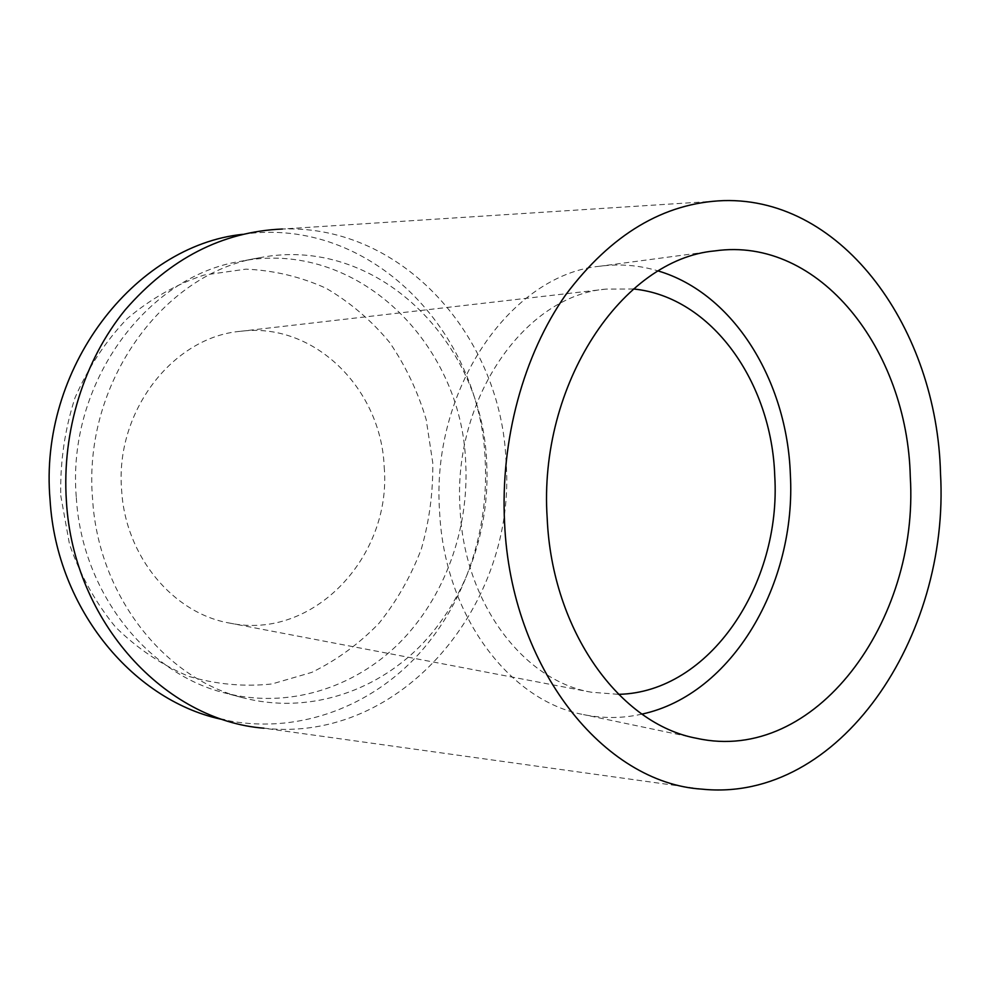 <?xml version="1.0" encoding="UTF-8"?>
<svg xmlns="http://www.w3.org/2000/svg" width="990" height="990" viewBox="0 0 990 990"><rect width="100%" height="100%" fill="white"/><g stroke="black" fill="none" stroke-linecap="round" stroke-linejoin="round"><path stroke-width="0.74" stroke-dasharray="4.95 3.71" d="M641.953 714.112C622.661 718.455 603.158 718.616 583.481 714.594C509.454 701.019 444.411 615.124 439.61 511.892C430.687 389.169 511.038 274.416 600.064 266.199C620 263.649 639.429 265.246 658.35 271M633.476 288.981L606.239 289.092C525.319 295.144 452.108 398.797 460.115 509.689C464.36 603.219 523.784 681.071 591.327 692.22L618.478 694.337M384.207 467.032C391.904 556.083 313.706 640.827 229.655 623.094C173.473 613.478 125.371 556.776 121.634 490.223C114.828 411.407 173.126 336.984 240.459 331.304C314.511 321.639 381.299 389.12 384.207 467.032M60.761 495.606L69.51 544.351C80.376 575.388 95.758 603.009 115.644 627.202C137.61 648.759 162.038 665.169 188.904 676.405C216.488 684.424 244.184 686.949 271.99 683.954L311.813 672.371C336.897 660.058 359.321 643.661 379.071 623.205C396.916 600.88 411.011 576.106 421.369 548.893C429.388 520.802 433.187 492.079 432.754 462.738L426.207 419.661C417.904 391.743 405.702 365.991 389.577 342.379C371.411 320.5 350.287 302.482 326.193 288.313C300.787 276.779 274.032 270.381 245.928 269.144L203.94 275.072C176.307 284.266 150.727 298.782 127.215 318.644C105.559 341.278 88.159 367.661 75.005 397.794C64.783 429.4 60.044 462.008 60.761 495.606M242.6 234.333C370.371 215.387 481.066 331.774 485.224 461.08C488.936 533.672 463.295 607.377 414.624 658.499C365.768 709.149 294.451 734.617 224.631 719.953M76.317 497.673C81.947 592.602 147.139 673.806 224.458 692.864C287.533 709.285 353.678 688.396 399.341 643.017C444.869 597.23 469.173 529.526 465.696 462.825C461.983 343.419 356.647 238.157 240.434 261.348C146.297 276.062 66.491 384.021 76.317 497.673M486.696 463.196C490.174 531.073 465.622 599.99 419.624 646.668C373.478 692.926 306.578 714.347 242.711 697.715C164.414 678.447 98.258 595.695 92.565 498.812C82.616 382.808 163.659 272.708 258.984 257.846C376.695 234.395 482.984 341.711 486.696 463.196M701.823 789.129L263.934 728.195C402.645 743.911 517.151 602.836 506.039 461.451C501.621 337.825 403.536 224.532 282.41 229.024L723.591 200.611M696.812 738.33L583.481 714.594M714.842 250.903L600.064 266.199M591.327 692.22L229.655 623.094M606.239 289.092L240.459 331.304M242.711 697.715L224.458 692.864M258.984 257.846L240.434 261.348"/><path stroke-width="1.49" d="M547.198 518.389C552.061 631.286 620.099 724.445 696.812 738.33C815.24 764.577 919.363 621.163 910.28 476.821C907.508 350.027 819.497 235.905 714.842 250.903C622.599 259.058 538.053 384.132 547.198 518.389M658.35 271C733.85 293.461 787.038 380.94 790.354 474.247C796.517 583.506 732.501 694.634 641.953 714.112M618.478 694.337C709.694 692.493 781.444 584.15 774.749 475.93C771.742 382.301 711.6 296.654 633.476 288.981M224.631 719.953C135.024 702.603 56.628 610.199 50.069 500.024C38.449 368.54 134.355 245.594 242.6 234.333M282.41 229.024C222.218 231.623 169.859 258.526 125.309 309.746C83.989 360.372 61.689 431.454 66.404 501.175C73.359 622.71 165.639 720.658 263.934 728.195M940.5 473.356C950.078 636.916 839.458 803.41 701.823 789.129C604.346 783.078 510.939 668.683 504.603 523.277C500.222 440.018 523.512 354.903 565.674 294.872C611.152 234.246 663.795 202.826 723.591 200.611C843.765 197.171 937.134 330.19 940.5 473.356"/></g></svg>
